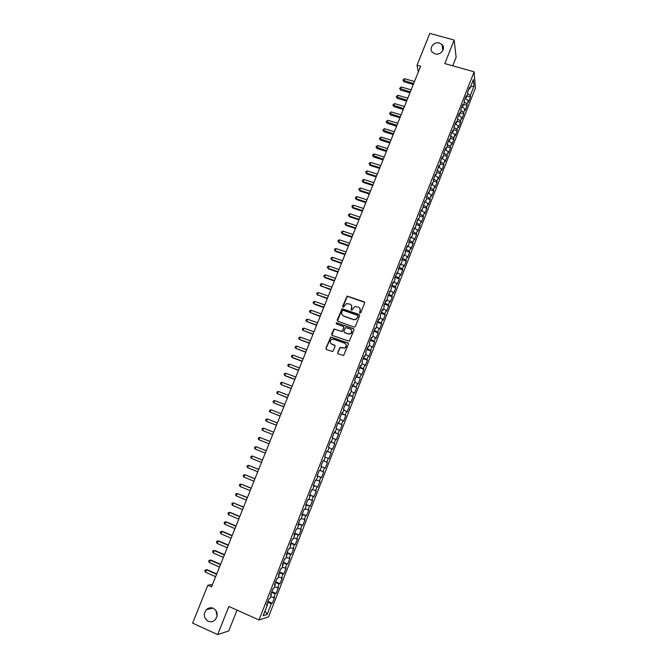 <?xml version="1.0" encoding="UTF-8"?>
<svg xmlns="http://www.w3.org/2000/svg" width="668" height="668" viewBox="0 0 668 668"><rect width="100%" height="100%" fill="white"/><g stroke="black" fill="none" stroke-linecap="round" stroke-linejoin="round"><path stroke-width="1" d="M359.935 313.092L360.82 312.682L364.636 303.038L364.085 301.811L347.16 296.091L342.692 306.278L343.536 307.13L346.425 303.606L349.848 304.082C351.535 304.875 352.119 306.178 351.593 307.998L351.101 309.251L351.961 310.102L354.775 306.595L358.282 307.055C359.977 307.848 360.561 309.159 360.044 310.979L359.551 312.232L359.935 313.092M213.317 608.289C210.787 607.295 208.474 607.746 206.387 609.65C203.139 614.251 203.723 618.117 208.132 621.24C210.737 622.267 213.084 621.774 215.196 619.77C218.319 615.153 217.693 611.32 213.317 608.289M215.923 610.477L217.075 616.071M439.427 43.044C433.741 41.191 428.322 48.747 432.655 52.505L435.093 53.874C440.646 55.711 446.09 48.472 442.074 44.614L439.427 43.044M337.666 352.646L338.208 353.898L343.628 355.518L348.379 344.145L347.836 342.893L330.76 336.998L325.926 348.337L326.46 349.589L332.773 351.56L335.102 346.391L334.559 345.147L331.821 344.145C329.7 342.642 329.683 341.039 331.771 339.344L333.766 339.252L344.521 343.16C346.625 344.604 346.684 346.199 344.696 347.928L339.995 347.469L337.666 352.646L337.941 353.748M212.491 584.5L207.848 585.226L211.539 586.863L420.615 66.241L417.016 65.222L418.343 71.902M207.848 585.226L192.601 623.127L217.668 634.6L228.748 630.934L237.006 610.109M452.737 65.806L456.119 57.264L454.173 40.055L444.813 63.585L474.121 71.802L259 619.971L228.865 606.46L217.668 634.6M454.173 40.055L429.816 33.4L417.016 65.222M354.098 327.053L355.368 326.468L359.626 315.705L359.075 314.478L342.099 308.7L337.231 319.98L337.774 321.208L354.098 327.053M354.015 329.892L349.247 341.239L332.13 335.369L331.587 334.125L333.975 328.965L341.298 331.32L342.567 330.735L343.778 327.679L343.235 326.443L336.363 323.972L336.38 322.711L353.464 328.656L354.015 329.892M474.121 71.802L475.399 88.093L268.553 616.848L259 619.971M466.932 95.983L470.456 96.994L470.322 95.499L473.946 86.23L473.403 79.484L469.721 88.886L469.579 87.333L467.558 92.485L467.709 94.021L466.364 97.445L466.206 95.925L464.185 101.093L464.344 102.596L462.991 106.037L462.824 104.542L460.795 109.727L460.97 111.205L459.617 114.654L459.442 113.184L457.396 118.378L457.588 119.831L456.227 123.288L456.044 121.852L453.998 127.062L454.19 128.49L452.829 131.955L452.628 130.544L450.583 135.763L450.791 137.165L449.422 140.639L449.213 139.253L447.159 144.497L447.376 145.866L446.007 149.356L445.781 147.995L443.727 153.256L443.953 154.592L442.583 158.091L442.35 156.763L440.279 162.032L440.529 163.343L439.152 166.85L438.901 165.547L435.703 175.634L435.444 174.365L433.365 179.667L433.632 180.919L432.254 184.452L431.979 183.207L428.789 193.286L428.497 192.075L426.409 197.402L426.702 198.596L425.316 202.145L425.015 200.959L421.825 211.03L421.516 209.877L419.412 215.238L419.729 216.374L418.335 219.947L418.009 218.82L414.828 228.882L414.494 227.788L412.373 233.182L412.724 234.259L411.313 237.841L410.962 236.781L408.841 242.192L409.2 243.236L407.789 246.834L407.43 245.799L405.301 251.226L405.668 252.237L404.257 255.852L403.881 254.85L401.744 260.286L402.128 261.271L400.716 264.887L400.324 263.918L397.159 273.955L396.75 273.02L394.604 278.489L395.022 279.408L393.594 283.048L393.176 282.138L391.022 287.624L391.448 288.518L390.02 292.166L389.586 291.29L386.43 301.318L385.987 300.466L383.824 305.986L384.275 306.812L382.839 310.486L382.38 309.668L380.209 315.204L380.676 316.006L379.232 319.688L378.756 318.903L376.577 324.456L377.061 325.216L375.608 328.915L375.124 328.163L372.944 333.724L373.437 334.459L371.984 338.167L371.483 337.449L369.295 343.026L369.805 343.728L368.344 347.444L367.834 346.759L365.638 352.353L366.156 353.021L364.695 356.754L364.169 356.094L361.964 361.714L362.499 362.348L361.037 366.081L360.495 365.463L358.29 371.099L358.833 371.7L357.363 375.441L356.812 374.857L354.599 380.51L355.159 381.077L353.689 384.835L353.121 384.275L350.892 389.945L351.477 390.479L349.999 394.254L349.414 393.728L347.185 399.414L347.777 399.915L346.291 403.697L345.698 403.205L343.461 408.908L344.062 409.375L342.575 413.166L341.966 412.715L339.728 418.427L340.346 418.861L338.851 422.669L338.225 422.243L335.979 427.979L336.614 428.38L335.119 432.196L334.476 431.812L332.221 437.557L332.873 437.924L331.37 441.748L330.718 441.398L328.456 447.168L329.115 447.502L327.612 451.334L326.944 451.017L324.673 456.803L325.349 457.096L323.846 460.945L323.162 460.67L320.882 466.464L321.575 466.732L320.064 470.589L319.362 470.339L317.083 476.159L317.793 476.384L316.273 480.259L315.555 480.05L313.267 485.886L313.993 486.079L312.474 489.961L311.739 489.786L309.443 495.639L310.186 495.79L308.658 499.689L307.915 499.547L305.61 505.417L306.361 505.534L304.833 509.442L304.074 509.342L301.761 515.228L302.529 515.312L300.992 519.228L300.216 519.161L297.903 525.073L298.688 525.115L297.143 529.048L296.35 529.014L294.029 534.943L294.83 534.951L293.285 538.892L292.475 538.892L290.146 544.837L290.964 544.812L289.411 548.77L288.593 548.804L286.255 554.766L287.081 554.707L285.528 558.673L284.693 558.749L282.347 564.727L283.199 564.627L281.637 568.61L280.785 568.718L278.431 574.722L279.291 574.58L277.729 578.571L276.861 578.722L274.498 584.742L275.383 584.567L273.813 588.566L272.928 588.759L270.557 594.787L271.45 594.578L269.88 598.595L268.979 598.82L266.607 604.874L267.517 604.624L266.883 604.164M470.456 96.994L468.477 102.045L468.335 100.559L467.015 103.941L464.277 101.979M463.634 104.392L467.157 105.41L467.015 103.941M467.157 105.41L465.178 110.479L465.02 109.026L463.692 112.416L460.878 110.42M460.327 112.834L463.851 113.861L463.692 112.416M463.851 113.861L461.864 118.937L461.697 117.51L460.369 120.908L457.463 118.879M457.012 121.292L460.536 122.328L460.369 120.908M460.536 122.328L458.549 127.421L458.365 126.018L457.029 129.433L454.04 127.354M453.689 129.776L457.213 130.819L457.029 129.433M457.213 130.819L455.217 135.93L455.025 134.552L453.689 137.975L450.591 135.854M450.349 138.276L453.881 139.336L453.689 137.975M453.881 139.336L451.877 144.455L451.677 143.111L450.332 146.542L447.193 144.413M447.009 146.81L450.541 147.879L450.332 146.542M450.541 147.879L448.529 153.014L448.32 151.694L446.967 155.126L443.811 153.022M443.652 155.36L447.184 156.437L446.967 155.126M447.184 156.437L445.172 161.589L444.946 160.295L443.594 163.743L440.429 161.656M440.295 163.936L443.828 165.021L443.594 163.743M443.828 165.021L441.807 170.19L441.573 168.929L440.212 172.386L437.031 170.315M436.922 172.544L440.454 173.638L440.212 172.386M440.454 173.638L438.433 178.815L438.183 177.579L436.822 181.045L433.632 178.991M433.54 181.162L437.072 182.272L436.822 181.045M437.072 182.272L435.043 187.466L434.785 186.255L433.423 189.729L430.217 187.7M430.15 189.812L433.691 190.931L433.423 189.729M433.691 190.931L431.645 196.133L431.378 194.956L430.008 198.446L426.794 196.425M426.668 198.463L430.292 199.615L430.008 198.446M430.292 199.615L428.246 204.834L427.963 203.682L426.593 207.18L423.362 205.176M423.128 207.122L426.877 208.316L426.593 207.18M426.877 208.316L424.831 213.551L424.531 212.432L423.161 215.939L419.913 213.96M419.571 215.797L423.462 217.05L423.161 215.939M423.462 217.05L421.408 222.302L421.099 221.208L419.721 224.724L416.465 222.761M415.989 224.49L420.038 225.809L419.721 224.724M420.038 225.809L417.976 231.07L417.65 230.009L416.273 233.533L412.999 231.587M412.381 233.207L416.598 234.585L416.273 233.533M416.598 234.585L414.527 239.87L414.193 238.835L412.816 242.367L409.526 240.438M408.916 241.991L413.15 243.394L412.816 242.367M413.15 243.394L411.079 248.688L410.736 247.678L409.342 251.226L406.044 249.323M405.459 250.817L409.693 252.22L409.342 251.226M409.693 252.22L407.614 257.531L407.255 256.554L405.868 260.111L402.553 258.224M401.994 259.66L406.227 261.079L405.868 260.111M406.227 261.079L404.148 266.407L403.773 265.455L402.378 269.02L399.055 267.15M398.512 268.528L402.754 269.955L402.378 269.02M402.754 269.955L400.666 275.299L400.282 274.381L398.879 277.955L395.539 276.109M395.03 277.42L399.264 278.865L398.879 277.955M399.264 278.865L397.168 284.217L396.775 283.332L395.373 286.914L392.016 285.086M391.531 286.338L395.773 287.791L395.373 286.914M395.773 287.791L393.669 293.168L393.26 292.308L391.849 295.907L388.484 294.095M388.024 295.281L392.266 296.751L391.849 295.907M392.266 296.751L390.154 302.136L389.736 301.31L388.325 304.917L384.943 303.122M384.501 304.249L388.751 305.735L388.325 304.917M388.751 305.735L386.638 311.129L386.204 310.336L384.785 313.952L381.395 312.181M380.977 313.242L385.227 314.737L384.785 313.952M385.227 314.737L383.106 320.156L382.655 319.387L381.236 323.02L377.829 321.266M377.437 322.268L381.687 323.771L381.236 323.02M381.687 323.771L379.566 329.199L379.098 328.464L377.679 332.105L374.255 330.376M373.888 331.311L378.146 332.831L377.679 332.105M378.146 332.831L376.009 338.275L375.533 337.574L374.105 341.223L370.673 339.511M370.331 340.379L374.589 341.916L374.105 341.223M374.589 341.916L372.452 347.377L371.959 346.7L370.531 350.366L367.083 348.671M366.765 349.481L371.024 351.026L370.531 350.366M371.024 351.026L368.878 356.503L368.377 355.86L366.941 359.534L363.484 357.856M363.183 358.607L367.442 360.161L366.941 359.534M367.442 360.161L365.296 365.655L364.778 365.045L363.342 368.728L359.868 367.074M359.601 367.751L363.86 369.32L363.342 368.728M363.86 369.32L361.705 374.831L361.171 374.255L359.726 377.946L356.244 376.309M356.002 376.927L359.726 377.946M360.261 378.514L358.098 384.042L357.555 383.49L356.111 387.189L352.604 385.578M352.387 386.129L356.111 387.189M356.654 387.724L354.483 393.268L353.931 392.759L352.479 396.466L348.963 394.871M348.771 395.364L352.479 396.466M353.038 396.967L350.859 402.528L350.291 402.044L348.838 405.768L345.306 404.198M345.139 404.616L348.838 405.768M349.406 406.236L347.226 411.814L346.642 411.363L345.181 415.095L341.64 413.542M341.498 413.901L345.181 415.095M345.774 415.538L343.586 421.124L342.985 420.706L341.515 424.456L337.958 422.919M337.849 423.211L341.515 424.456M342.125 424.856L339.928 430.459L339.319 430.075L337.849 433.833L334.276 432.33M334.192 432.547L337.849 433.833M338.459 434.208L336.263 439.828L335.637 439.477L334.159 443.243L330.576 441.757M330.518 441.907L334.159 443.243M334.793 443.585L332.58 449.222L331.946 448.904L330.468 452.679L326.869 451.217M326.836 451.301L330.468 452.679M331.111 452.987L328.898 458.64L328.247 458.357L326.761 462.147L323.145 460.703L326.761 462.147M327.42 462.415L325.199 468.093L324.531 467.842L323.045 471.641L320.106 470.489M317.208 475.841L321.492 477.562L323.713 471.875L323.045 471.641M321.492 477.562L320.807 477.344L319.312 481.16L316.365 480.025M313.484 485.335L317.768 487.072L320.005 481.361L319.312 481.16M317.768 487.072L317.075 486.889L315.58 490.704L312.616 489.594M309.752 494.846L314.043 496.6L316.281 490.88L315.58 490.704M314.043 496.6L313.325 496.449L311.831 500.282L308.85 499.188M306.011 504.398L310.294 506.16L312.541 500.415L311.831 500.282M310.294 506.16L309.576 506.043L308.065 509.893L305.084 508.807M302.253 513.968L306.545 515.746L308.8 509.993L308.065 509.893M306.545 515.746L305.802 515.663L304.299 519.52L301.293 518.46M298.487 523.57L302.779 525.357L305.042 519.587L304.299 519.52M302.779 525.357L302.028 525.315L300.508 529.181L297.502 528.137M294.713 533.198L299.005 535.001L301.276 529.215L300.508 529.181M299.005 535.001L298.237 534.993L296.717 538.876L293.695 537.849M290.922 542.859L295.223 544.679L297.494 538.867L296.717 538.876M295.223 544.679L294.438 544.704L292.91 548.595L289.879 547.585M287.123 552.545L291.423 554.373L293.703 548.553L292.91 548.595M291.423 554.373L290.622 554.44L289.094 558.339L286.046 557.346M283.315 562.256L287.616 564.109L289.904 558.264L289.094 558.339M287.616 564.109L286.797 564.201L285.269 568.117L282.205 567.149M279.491 572L283.8 573.862L286.088 568.009L285.269 568.117M283.8 573.862L282.965 573.996L281.428 577.92L278.356 576.968M275.659 581.778L279.967 583.648L282.263 577.778L281.428 577.92M279.967 583.648L279.124 583.815L277.579 587.756L274.49 586.821M271.818 591.572L276.126 593.468L278.431 587.573L277.579 587.756M276.126 593.468L275.266 593.668L273.713 597.618L270.615 596.708M267.96 601.409L272.268 603.313L274.581 597.401L273.713 597.618M272.268 603.313L271.392 603.555L267.125 614.46L263.167 615.704L267.517 604.624M271.45 594.578L270.816 594.136M271.392 603.555L267.559 602.436M267.125 614.46L265.037 610.944M275.383 584.567L274.732 584.141M275.266 593.668L271.442 592.533M279.291 574.58L278.648 574.171M279.124 583.815L275.316 582.655M283.199 564.627L282.547 564.226M282.965 573.996L279.174 572.81M287.081 554.707L286.43 554.315M286.797 564.201L283.032 562.99M290.964 544.812L290.304 544.437M290.622 554.44L286.864 553.204M294.83 534.951L294.171 534.584M294.438 544.704L290.697 543.443M298.688 525.115L298.02 524.764M298.237 534.993L294.513 533.715M302.529 515.312L301.861 514.97M302.028 525.315L298.312 524.013M306.361 505.534L305.694 505.208M305.802 515.663L302.111 514.343M310.186 495.79L309.509 495.481M309.576 506.043L305.894 504.699M313.993 486.079L313.309 485.77M313.325 496.449L309.66 495.088M317.793 476.384L317.108 476.1M317.075 486.889L313.417 485.494M321.575 466.732L320.89 466.448M320.807 477.344L317.166 475.942M323.846 460.945L323.153 460.678M324.531 467.842L320.907 466.406M327.612 451.334L326.919 451.075M328.247 458.357L325.324 457.179M331.37 441.748L330.677 441.506M331.946 448.904L329.032 447.71M335.119 432.196L334.417 431.962M335.637 439.477L332.739 438.266M338.851 422.669L338.15 422.443M339.319 430.075L336.43 428.848M342.575 413.166L341.874 412.958M342.985 420.706L340.112 419.462M346.291 403.697L345.581 403.497M346.642 411.363L343.778 410.102M349.999 394.254L349.281 394.062M350.291 402.044L347.444 400.767M353.689 384.835L352.971 384.659M353.931 392.759L351.092 391.456M357.363 375.441L356.645 375.274M357.555 383.49L354.725 382.179M361.037 366.081L360.311 365.93M361.171 374.255L358.357 372.928M364.695 356.754L363.968 356.603M364.778 365.045L361.972 363.701M368.344 347.444L367.617 347.31M368.377 355.86L365.58 354.499M371.984 338.167L371.249 338.041M371.959 346.7L369.179 345.323M375.608 328.915L374.873 328.798M375.533 337.574L372.761 336.179M379.232 319.688L378.489 319.588M379.098 328.464L376.343 327.053M382.839 310.486L382.096 310.395M382.655 319.387L379.908 317.96M386.43 301.318L385.686 301.235M386.204 310.336L383.457 308.892M390.02 292.166L389.269 292.1M389.736 301.31L387.006 299.849M393.594 283.048L392.842 282.99M393.26 292.308L390.538 290.83M397.159 273.955L396.4 273.913M396.775 283.332L394.07 281.846M400.716 264.887L399.957 264.854M400.282 274.381L397.585 272.878M404.257 255.852L403.497 255.819M403.773 265.455L401.084 263.935M407.789 246.834L407.029 246.818M407.255 256.554L404.583 255.017M411.313 237.841L410.553 237.841M410.736 247.678L408.064 246.133M414.828 228.882L414.06 228.89M414.193 238.835L411.546 237.265M418.335 219.947L417.558 219.956M417.65 230.009L415.012 228.423M421.825 211.03L421.057 211.055M421.099 221.208L418.46 219.613M425.316 202.145L424.531 202.179M424.531 212.432L421.909 210.821M428.789 193.286L428.004 193.328M427.963 203.682L425.349 202.053M432.254 184.452L431.47 184.502M431.378 194.956L428.731 193.286M435.703 175.634L434.918 175.701M434.785 186.255L431.979 184.468M439.152 166.85L438.358 166.925M438.183 177.579L435.235 175.676M442.583 158.091L441.79 158.174L444.946 160.295M441.573 168.929L438.5 166.916M446.007 149.356L445.214 149.448M449.422 140.639L448.629 140.748M448.32 151.694L445.164 149.574M452.829 131.955L452.036 132.072M451.677 143.111L448.537 140.981M456.227 123.288L455.426 123.413M455.025 134.552L451.902 132.406M459.617 114.654L458.807 114.787M458.365 126.018L455.25 123.856M462.991 106.037L462.181 106.179M461.697 117.51L458.599 115.33M466.364 97.445L465.546 97.603M465.02 109.026L461.93 106.822M469.721 88.886L468.903 89.044M468.335 100.559L465.262 98.346M473.946 86.23L470.598 86.64M470.322 95.499L467.658 93.57M320.916 466.381L325.199 468.093M359.701 312.95L360.194 311.213L359.852 308.332M351.385 305.309L351.76 308.232L351.259 309.977M364.628 302.32L347.318 296.333L342.868 307.013M359.601 314.945L342.266 308.933L337.457 321.016M357.956 316.256L357.572 315.396L343.243 310.319L342.358 310.729L341.841 312.039C341.315 313.86 341.891 315.171 343.577 315.972L353.372 319.454L355.668 319.379L357.43 317.576L357.956 315.755M342.3 315.079L343.577 315.972M358.106 316.482L355.819 319.596L353.531 319.68L343.744 316.189M343.728 326.852L343.953 327.888L342.208 331.503L334.159 329.174L331.854 335.202M353.973 329.082L337.039 322.92L336.179 323.871M348.178 333.8L350.199 333.699C352.27 331.988 352.245 330.393 350.115 328.915L345.59 327.579L343.836 331.194L344.387 332.43L348.345 334.008L350.366 333.9C352.011 332.823 352.337 331.47 351.335 329.85M348.345 334.008L344.554 332.639M345.657 343.995C346.75 345.581 346.483 346.959 344.863 348.12L340.171 347.661L337.841 352.829M330.936 343.594L331.821 344.145M335.01 345.498L331.996 344.346M348.312 343.277L330.944 337.198L326.109 348.529L326.218 349.456M414.477 81.529L404.566 78.682L403.731 80.745L403.981 81.813L413.283 84.494M403.981 81.813L402.929 80.127L413.642 83.6M402.929 80.127L404.566 78.682M411.137 89.829L401.226 86.957L400.391 89.028L400.65 90.08L409.952 92.785M400.65 90.08L399.589 88.393L410.311 91.908M399.589 88.393L401.226 86.957M407.797 98.154L397.877 95.248L397.042 97.328L397.31 98.363L406.62 101.093M397.31 98.363L396.241 96.685L406.962 100.233M396.241 96.685L397.877 95.248M404.449 106.496L394.521 103.573L393.677 105.661L393.953 106.671L403.272 109.427M393.953 106.671L392.884 105.001L403.606 108.592M392.884 105.001L394.521 103.573M401.084 114.871L391.156 111.915L390.312 114.003L390.596 115.005L399.915 117.785M390.596 115.005L389.519 113.343L400.241 116.967M389.519 113.343L391.156 111.915M397.719 123.263L387.782 120.282L386.939 122.378L387.231 123.355L396.55 126.16M387.231 123.355L386.146 121.701L396.875 125.359M386.146 121.701L387.782 120.282M394.337 131.671L384.401 128.673L383.549 130.769L383.849 131.738L393.176 134.56M383.849 131.738L382.764 130.085L393.494 133.784M382.764 130.085L384.401 128.673M390.947 140.113L381.002 137.082L380.15 139.186L380.459 140.13L389.795 142.985M380.459 140.13L379.366 138.493L390.095 142.226M379.366 138.493L381.002 137.082M387.549 148.572L377.604 145.515L376.752 147.628L377.069 148.555L386.405 151.427M377.069 148.555L375.967 146.927L386.697 150.692M375.967 146.927L377.604 145.515M384.142 157.055L374.189 153.974L373.337 156.095L373.662 156.997L382.998 159.903M373.662 156.997L372.552 155.377L383.29 159.184M372.552 155.377L372.894 154.533L374.189 153.974M380.727 165.564L370.765 162.458L369.913 164.578L370.247 165.472L379.591 168.394M370.247 165.472L369.137 163.852L369.913 164.578L379.867 167.701M369.137 163.852L369.479 163.009L370.765 162.458M377.295 174.097L367.333 170.958L366.481 173.096L366.824 173.956L376.167 176.911M366.824 173.956L365.705 172.352L366.481 173.096L376.443 176.235M365.705 172.352L366.047 171.501L367.333 170.958M373.863 182.656L363.893 179.492L363.033 181.629L363.384 182.473L372.736 185.453M363.384 182.473L362.265 180.878L363.033 181.629L373.003 184.794M362.265 180.878L362.607 180.026L363.893 179.492M370.414 191.232L360.444 188.042L359.584 190.18L359.943 191.015L369.304 194.012M359.943 191.015L358.816 189.428L359.584 190.18L369.554 193.378M358.816 189.428L359.159 188.568L360.444 188.042M366.966 199.832L356.988 196.617L356.119 198.763L356.487 199.573L365.855 202.604M356.487 199.573L355.359 197.995L356.119 198.763L366.097 201.987M355.359 197.995L355.702 197.135L356.988 196.617M363.501 208.458L353.522 205.218L352.654 207.372L353.03 208.157L362.39 211.213M353.03 208.157L351.886 206.587L352.654 207.372L362.632 210.62M351.886 206.587L352.236 205.727L353.522 205.218M360.027 217.108L350.04 213.835L349.172 215.998L349.556 216.766L358.925 219.847M349.556 216.766L348.412 215.205L349.172 215.998L359.159 219.279M348.412 215.205L348.754 214.344L350.04 213.835M356.545 225.784L346.55 222.486L345.682 224.648L346.074 225.4L355.451 228.506M346.074 225.4L344.922 223.847L345.682 224.648L355.668 227.955M344.922 223.847L345.272 222.987L346.55 222.486M353.046 234.485L343.051 231.153L342.183 233.324L342.584 234.059L351.961 237.19M342.584 234.059L341.423 232.514L342.183 233.324L352.17 236.664M341.423 232.514L341.774 231.646L343.051 231.153M349.548 243.21L339.544 239.854L338.668 242.025L339.085 242.743L348.462 245.899M339.085 242.743L337.916 241.206L338.668 242.025L348.671 245.39M337.916 241.206L338.267 240.338L339.544 239.854M346.032 251.953L336.029 248.571L335.152 250.75L335.57 251.444L344.955 254.633M335.57 251.444L334.401 249.916L335.152 250.75L345.156 254.149M334.401 249.916L334.751 249.047L336.029 248.571M342.509 260.729L332.505 257.314L331.62 259.501L332.054 260.169L341.44 263.384M332.054 260.169L330.877 258.658L331.62 259.501L341.632 262.925M330.877 258.658L331.228 257.781L332.505 257.314M338.977 269.521L328.965 266.081L328.08 268.277L328.522 268.928L337.916 272.168M328.522 268.928L327.337 267.417L328.08 268.277L338.091 271.726M327.337 267.417L327.696 266.54L328.965 266.081M335.436 278.347L325.416 274.874L324.531 277.07L324.982 277.704L334.384 280.969M324.982 277.704L323.788 276.21L324.531 277.07L334.551 280.552M323.788 276.21L324.147 275.325L325.416 274.874M331.879 287.19L321.859 283.691L320.974 285.896L330.835 289.803M321.433 286.505L320.239 285.019L320.974 285.896L330.994 289.403M320.239 285.019L320.59 284.134L321.859 283.691M328.322 296.058L318.294 292.534L317.4 294.747L327.278 298.654M317.868 295.331L316.665 293.853L317.4 294.747L327.429 298.279M316.665 293.853L317.024 292.968L318.294 292.534M324.748 304.959L314.72 301.393L313.826 303.614L314.302 304.182L323.713 307.531M314.72 301.393L313.451 301.827L313.092 302.713L313.826 303.614L323.855 307.18M321.166 313.876L311.129 310.286L310.236 312.515L320.139 316.44M311.129 310.286L309.868 310.712L309.509 311.605L310.236 312.515L320.273 316.106M317.576 322.819L307.539 319.204L306.637 321.433L316.548 325.366M307.539 319.204L306.27 319.621L305.911 320.515L306.637 321.433L316.674 325.065M313.968 331.796L303.932 328.147L303.03 330.384L312.958 334.317M303.932 328.147L302.662 328.556L302.303 329.449L303.03 330.384L313.067 334.042M310.361 340.789L300.316 337.115L299.406 339.361L309.351 343.302M300.316 337.115L299.047 337.515L298.688 338.409L299.406 339.361L309.451 343.043M306.737 349.807L296.684 346.107L295.774 348.354L305.735 352.303M296.684 346.107L295.423 346.5L295.064 347.393L295.774 348.354L305.827 352.069M303.105 358.858L293.043 355.117L292.133 357.38L292.667 357.823L302.103 361.338M293.043 355.117L291.791 355.51L291.423 356.411L292.133 357.38L302.195 361.121M299.456 367.934L289.403 364.16L288.484 366.431L298.471 370.389M289.403 364.16L288.142 364.544L287.774 365.446L288.484 366.431L298.546 370.206M295.807 377.028L285.737 373.237L284.827 375.508L285.378 375.9L294.822 379.474M285.737 373.237L284.484 373.604L284.117 374.506L284.827 375.508L294.889 379.307M292.141 386.154L282.071 382.33L281.153 384.609L291.164 388.584M282.071 382.33L280.819 382.689L280.451 383.599L281.153 384.609L291.223 388.442M288.467 395.306L278.389 391.448L277.471 393.736L287.499 397.719M278.389 391.448L277.145 391.799L276.769 392.717L277.471 393.736L287.541 397.602M284.777 404.482L274.707 400.591L273.78 402.887L283.816 406.879M274.707 400.591L273.454 400.942L273.087 401.852L273.78 402.887L283.858 406.779M281.086 413.684L270.999 409.768L270.072 412.064L280.126 416.064M270.999 409.768L269.755 410.102L269.388 411.02L270.072 412.064L280.159 415.989M277.379 422.919L267.292 418.97L266.365 421.266L276.427 425.274M267.292 418.97L266.048 419.295L265.672 420.214L266.365 421.266L276.443 425.232M263.25 430.768L272.719 434.509L263.25 430.768M273.655 432.171L263.568 428.188L262.641 430.501L261.956 429.432L262.324 428.514L263.568 428.188M269.93 441.456L259.835 437.44L258.9 439.761L268.995 443.786M258.9 439.761L258.224 438.684L258.599 437.757L259.835 437.44M266.198 450.741L256.094 446.725L255.159 449.046L265.254 453.096M266.19 450.766L256.094 446.725L254.85 447.026L254.483 447.952L255.159 449.046M262.466 460.052L252.345 456.027L251.402 458.357L261.505 462.44M262.44 460.102L252.345 456.027L251.101 456.319L250.725 457.254L251.402 458.357M258.708 469.395L248.579 465.354L247.636 467.692L257.739 471.817M258.683 469.47L248.579 465.354L247.344 465.646L246.96 466.581L247.636 467.692M254.951 478.764L244.805 474.714L243.853 477.061L253.965 481.21M254.909 478.856L244.805 474.714L243.569 474.99L243.185 475.933L243.853 477.061M251.176 488.149L241.014 484.1L240.071 486.454L250.183 490.638M251.126 488.275L241.014 484.1L239.779 484.367L239.403 485.31L240.071 486.454M247.394 497.576L237.215 493.518L236.272 495.873L246.383 500.09M247.335 497.718L237.215 493.518L235.988 493.777L235.604 494.721L236.272 495.873M243.603 507.02L233.408 502.954L232.456 505.317L242.576 509.567M243.528 507.196L233.408 502.954L232.18 503.204L231.796 504.148L232.456 505.317M239.795 516.498L230.293 512.49L229.592 512.423L228.631 514.794L238.76 519.078M239.712 516.698L229.592 512.423L228.364 512.665L227.98 513.609L228.631 514.794M235.979 526L226.477 521.958L225.759 521.917L224.799 524.296L234.927 528.613M235.887 526.225L225.759 521.917L224.531 522.151L224.147 523.102L224.799 524.296M232.155 535.527L222.644 531.452L221.918 531.436L220.958 533.824L231.095 538.174M232.055 535.778L221.918 531.436L220.699 531.661L220.315 532.621L220.958 533.824M228.314 545.08L218.803 540.98L218.069 540.988L217.1 543.385L227.237 547.76M228.206 545.364L218.069 540.988L216.841 541.205L216.457 542.165L217.1 543.385M224.465 554.665L214.954 550.532L214.203 550.566L213.234 552.97L223.379 557.379M224.339 554.974L214.203 550.566L212.983 550.774L212.599 551.735L213.234 552.97M220.607 564.285L211.088 560.118L210.328 560.176L209.36 562.581L219.505 567.032M220.473 564.61L210.328 560.176L209.109 560.369L208.725 561.337L209.36 562.581M216.733 573.921L207.214 569.729L206.445 569.812L205.468 572.225L215.614 576.701M216.591 574.28L206.445 569.812L205.226 569.996L204.834 570.965L205.468 572.225M212.883 608.114L206.387 609.65M442.876 50.434L442.074 44.614"/></g></svg>
